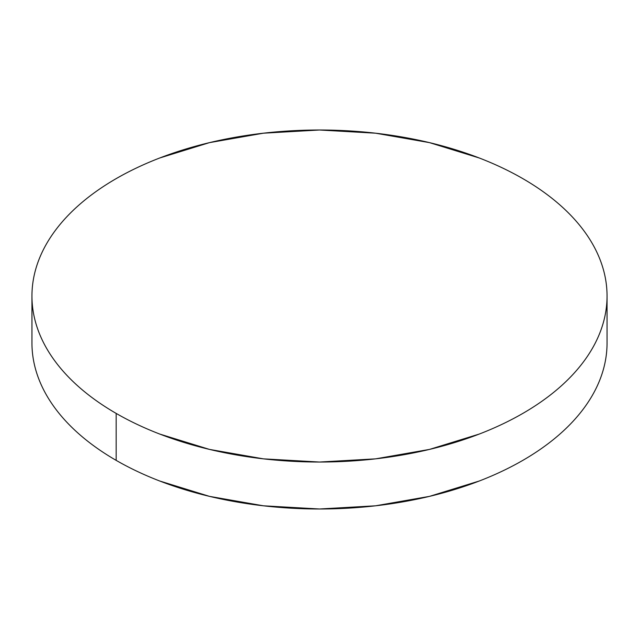 <?xml version="1.0" encoding="UTF-8"?>
<svg xmlns="http://www.w3.org/2000/svg" width="639" height="639" viewBox="0 0 639 639"><rect width="100%" height="100%" fill="white"/><g stroke="black" fill="none" stroke-linecap="round" stroke-linejoin="round"><path stroke-width="0.96" d="M607.05 342.975C607.05 353.878 605.205 364.677 601.523 375.365C597.84 386.06 592.385 396.436 585.164 406.508C577.936 416.58 569.077 426.149 558.59 435.215C548.102 444.273 536.177 452.66 522.83 460.368C509.475 468.075 494.953 474.961 479.258 481.015L429.544 496.359L375.596 505.8L319.5 508.995L263.404 505.8L209.456 496.359L159.742 481.015C144.047 474.961 129.525 468.075 116.17 460.368C102.823 452.66 90.898 444.273 80.41 435.215C69.923 426.149 61.064 416.58 53.836 406.508C46.615 396.436 41.16 386.06 37.477 375.365C33.795 364.677 31.95 353.878 31.95 342.975A287.55 166.012 0 0 0 116.17 460.368A287.55 166.012 0 0 0 429.544 496.359A287.55 166.012 0 0 0 607.05 342.975L607.05 296.025A287.55 166.012 180 0 1 429.544 449.401A287.55 166.012 180 0 1 116.17 413.409L116.17 460.368L116.17 413.409A287.55 166.012 180 0 1 31.95 296.025A287.55 166.012 180 0 1 209.456 142.641A287.55 166.012 180 0 1 522.83 178.632A287.55 166.012 180 0 1 607.05 296.025C607.05 285.122 605.205 274.323 601.523 263.635C597.84 252.94 592.385 242.564 585.164 232.492C577.936 222.42 569.077 212.851 558.59 203.785C548.102 194.727 536.177 186.34 522.83 178.632C509.475 170.925 494.953 164.039 479.258 157.985L429.544 142.641L375.596 133.2L319.5 130.005L263.404 133.2L209.456 142.641L159.742 157.985C144.047 164.039 129.525 170.925 116.17 178.632C102.823 186.34 90.898 194.727 80.41 203.785C69.923 212.851 61.064 222.42 53.836 232.492C46.615 242.564 41.16 252.94 37.477 263.635C33.795 274.323 31.95 285.122 31.95 296.025C31.95 306.92 33.795 317.719 37.477 328.406C41.16 339.101 46.615 349.485 53.836 359.549C61.064 369.622 69.923 379.191 80.41 388.256C90.898 397.322 102.823 405.701 116.17 413.409C129.525 421.117 144.047 428.002 159.742 434.057L209.456 449.401L263.404 458.85L319.5 462.037L375.596 458.85L429.544 449.401L479.258 434.057C494.953 428.002 509.475 421.117 522.83 413.409C536.177 405.701 548.102 397.322 558.59 388.256C569.077 379.191 577.936 369.622 585.164 359.549C592.385 349.485 597.84 339.101 601.523 328.406C605.205 317.719 607.05 306.92 607.05 296.025M31.95 342.975L31.95 296.025"/></g></svg>
